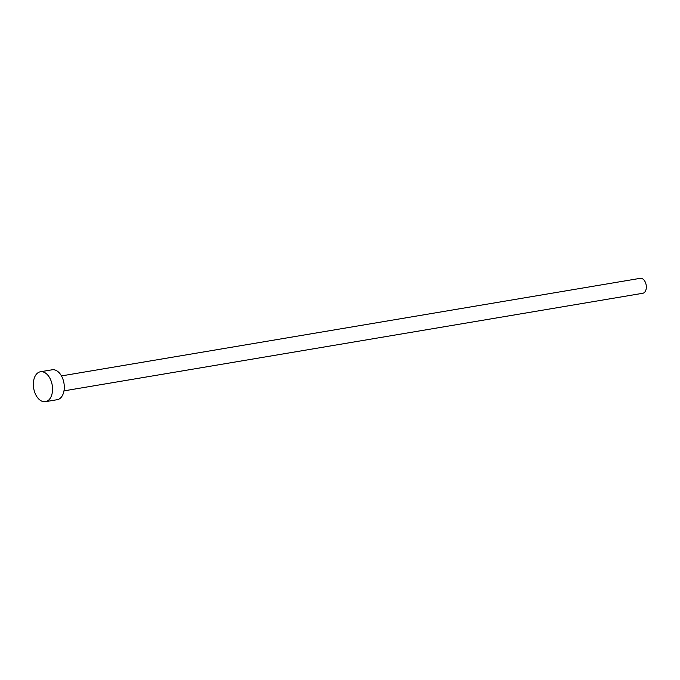 <?xml version="1.0" encoding="UTF-8"?>
<svg xmlns="http://www.w3.org/2000/svg" width="680" height="680" viewBox="0 0 680 680"><rect width="100%" height="100%" fill="white"/><g stroke="black" fill="none" stroke-linecap="round" stroke-linejoin="round"><path stroke-width="1.02" d="M61.455 375.912L640.262 278.324A7.582 4.7 80.4 0 1 645.592 282.863A7.582 4.7 80.4 0 1 642.787 293.275L63.979 390.873M40.426 371.764L52.164 369.793A15.164 9.401 80.4 0 1 62.815 378.879A15.164 9.401 80.4 0 1 57.214 399.704L45.475 401.676A15.164 9.401 80.4 0 1 34.825 392.589A15.164 9.401 80.4 0 1 40.426 371.764A15.164 9.401 80.4 0 1 51.077 380.859A15.164 9.401 80.4 0 1 45.475 401.676"/></g></svg>
